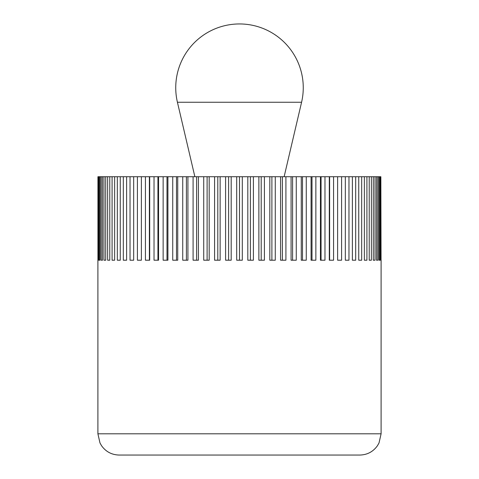 <?xml version="1.0" encoding="UTF-8"?>
<svg xmlns="http://www.w3.org/2000/svg" width="479" height="479" viewBox="0 0 479 479"><rect width="100%" height="100%" fill="white"/><g stroke="black" fill="none" stroke-linecap="round" stroke-linejoin="round"><path stroke-width="0.72" d="M97.902 260.211L97.902 433.812L381.098 433.812L381.098 260.211M381.098 433.812L379.003 443.003L377.422 445.751C373.105 451.751 367.249 454.852 359.855 455.05L119.145 455.05C111.751 454.852 105.895 451.751 101.578 445.751L99.997 443.003L97.902 433.812M380.41 260.211L380.41 176.715L380.853 176.715L380.853 260.211L380.41 260.211L380.853 260.211M380.853 176.715L381.068 260.211M97.932 260.211L97.932 176.715L380.41 176.715M379.763 176.715L379.763 260.211L378.889 260.211L378.889 176.715M379.763 260.211L378.889 260.211M377.811 176.715L377.811 260.211L376.5 260.211L376.5 176.715M377.811 260.211L376.5 260.211M375.009 176.715L375.009 260.211L373.273 260.211L373.273 176.715M375.009 260.211L373.273 260.211M371.363 176.715L371.363 260.211L369.219 260.211L369.219 176.715M371.363 260.211L369.219 260.211M366.914 176.715L366.914 260.211L364.363 260.211L364.363 176.715M366.914 260.211L364.363 260.211M361.675 176.715L361.675 260.211L358.741 260.211L358.741 176.715M361.675 260.211L358.741 260.211M355.681 176.715L355.681 260.211L352.382 260.211L352.382 176.715M355.681 260.211L352.382 260.211M348.969 176.715L348.969 260.211L345.329 260.211L345.329 176.715M348.969 260.211L345.329 260.211M341.587 176.715L341.587 260.211L337.623 260.211L337.623 176.715M333.576 176.715L333.576 260.211L329.307 260.211L329.307 176.715M329.618 260.211L329.618 176.715M324.978 176.715L324.978 260.211L320.445 260.211L320.445 176.715M321.062 260.211L321.062 176.715M315.859 176.715L315.859 260.211L311.081 260.211L311.081 176.715M312.003 260.211L312.003 176.715M306.267 176.715L306.267 260.211L301.273 260.211L301.273 176.715M302.5 260.211L302.5 176.715M296.267 176.715L296.267 260.211L291.082 260.211L291.082 176.715M292.603 260.211L292.603 176.715M285.915 176.715L285.915 260.211L280.58 260.211L280.58 176.715M282.382 260.211L282.382 176.715M275.275 176.715L275.275 260.211L269.821 260.211L269.821 176.715M271.892 260.211L271.892 176.715M264.414 176.715L264.414 260.211L258.876 260.211L258.876 176.715M261.205 260.211L261.205 176.715M253.403 176.715L253.403 260.211L247.811 260.211L247.811 176.715M250.385 260.211L250.385 176.715M242.302 176.715L242.302 260.211L236.698 260.211L236.698 176.715M239.5 260.211L239.5 176.715M231.189 176.715L231.189 260.211L225.597 260.211L225.597 176.715M228.615 260.211L228.615 176.715M220.124 176.715L220.124 260.211L214.586 260.211L214.586 176.715M217.795 260.211L217.795 176.715M209.179 176.715L209.179 260.211L203.725 260.211L203.725 176.715M207.108 260.211L207.108 176.715M198.42 176.715L198.42 260.211L193.085 260.211L193.085 176.715M196.618 260.211L196.618 176.715M187.918 176.715L187.918 260.211L182.733 260.211L182.733 176.715M186.397 260.211L186.397 176.715M177.727 176.715L177.727 260.211L172.733 260.211L172.733 176.715M176.5 260.211L176.5 176.715M167.919 176.715L167.919 260.211L163.141 260.211L163.141 176.715M166.997 260.211L166.997 176.715M158.555 176.715L158.555 260.211L154.022 260.211L154.022 176.715M157.938 260.211L157.938 176.715M149.693 176.715L149.693 260.211L145.424 260.211L145.424 176.715M149.382 260.211L149.382 176.715M141.377 176.715L141.377 260.211L137.413 260.211L137.413 176.715M130.031 260.211L133.671 260.211L130.031 260.211L130.031 176.715M133.671 176.715L133.671 260.211M123.319 260.211L126.618 260.211L123.319 260.211L123.319 176.715M126.618 176.715L126.618 260.211M117.325 260.211L120.259 260.211L117.325 260.211L117.325 176.715M120.259 176.715L120.259 260.211M112.086 260.211L114.637 260.211L112.086 260.211L112.086 176.715M114.637 176.715L114.637 260.211M107.637 260.211L109.781 260.211L107.637 260.211L107.637 176.715M109.781 176.715L109.781 260.211M103.991 260.211L105.727 260.211L103.991 260.211L103.991 176.715M105.727 176.715L105.727 260.211M101.189 260.211L102.5 260.211L101.189 260.211L101.189 176.715M102.5 176.715L102.5 260.211M99.237 260.211L100.111 260.211L99.237 260.211L99.237 176.715M100.111 176.715L100.111 260.211M98.147 260.211L98.59 260.211L98.147 260.211L98.147 176.715M98.59 176.715L98.59 260.211M284.131 176.715L301.578 102.255A63.761 63.761 0 0 0 239.5 23.95A63.761 63.761 0 0 0 177.422 102.255L194.869 176.715M177.422 102.255L301.578 102.255"/></g></svg>
